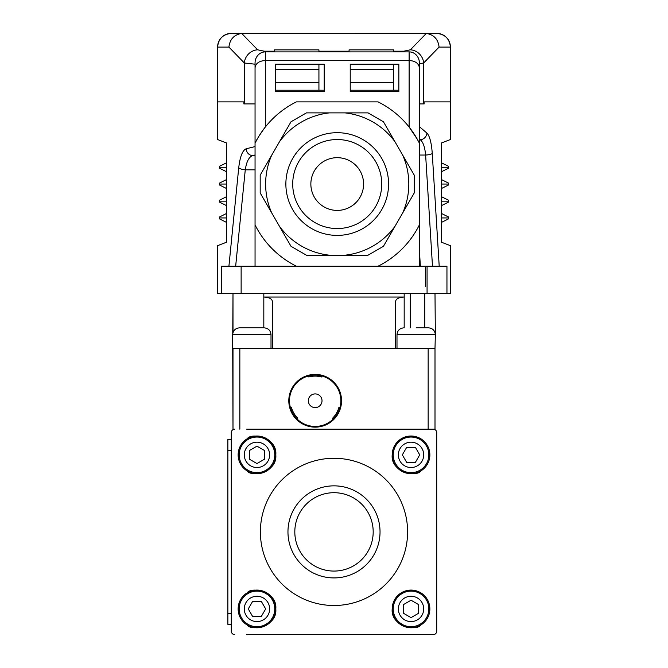 <?xml version="1.0" encoding="UTF-8"?>
<svg xmlns="http://www.w3.org/2000/svg" width="668" height="668" viewBox="0 0 668 668"><rect width="100%" height="100%" fill="white"/><g stroke="black" fill="none" stroke-linecap="round" stroke-linejoin="round"><path stroke-width="1" d="M240.864 101.87L243.878 101.87L243.878 103.924L255.051 103.924L255.051 91.599M265.321 51.887L409.117 51.887L409.117 60.496L265.321 60.496L265.321 51.887A11.064 10.271 -90 0 0 255.051 62.951L255.051 143.211A91.758 91.758 0 0 1 296.392 101.87L378.055 101.87A91.758 91.758 0 0 1 419.387 143.211L419.387 224.874A91.758 91.758 0 0 1 378.055 266.215L255.051 266.215L255.051 103.924M398.846 91.599L350.232 91.599L350.232 64.212L398.846 64.212L398.846 91.599L350.232 91.599M324.214 91.599L275.592 91.599L275.592 64.212L324.214 64.212L324.214 91.599L275.592 91.599M275.592 90.23L324.214 90.23L318.928 90.205L318.928 69.689L275.592 69.689M350.232 90.23L398.846 90.23L393.569 90.205L393.569 69.689L350.232 69.689M426.894 133.066A6.847 6.48 130.5 0 1 420.264 139.746C423.053 141.892 424.848 146.993 425.633 155.051A6.847 1.586 -3.5 0 0 432.263 153.465C431.478 142.727 429.683 135.921 426.894 133.066L419.387 126.653L419.387 91.599M419.387 143.211L419.387 62.951A11.064 10.271 -90 0 0 409.117 51.887M419.387 224.874L419.387 266.215L378.055 266.215M419.387 139.746L419.387 139.002L420.264 139.746L419.387 139.746M419.387 103.924L424.122 103.924L424.122 101.87L450.407 101.87L450.407 47.094A13.694 13.694 0 0 0 436.713 33.4C445.013 34.227 449.581 38.794 450.407 47.094L439.085 47.094C438.15 39.22 433.883 34.661 426.284 33.433L410.402 49.799L403.781 51.194L403.781 51.887M419.387 155.051L425.633 155.051L432.48 266.215L446.95 266.215L446.95 293.603L450.407 293.603L450.407 245.665L441.506 242.242L441.506 142.96L450.407 139.537L450.407 101.87L424.122 101.87M243.878 101.87L217.593 101.87L217.593 139.537L226.494 142.96L226.494 242.242L217.593 245.665L217.593 293.603L241.131 293.603L241.131 266.215M221.525 293.603L221.525 266.215L235.662 266.215L245.265 169.831C246.567 161.456 249.064 156.704 252.763 155.594A6.847 6.521 -103.8 0 1 246.225 148.764C242.526 150.25 240.029 156.579 238.726 167.751L228.915 266.215M427.069 266.215L427.069 293.603L446.95 293.603M427.069 293.603L241.131 293.603M410.294 327.838L410.294 293.603M424.806 293.603L424.806 327.838M396.992 348.379L396.992 334.685L435.344 334.685L435.002 293.603M404.182 293.603L404.182 297.026L263.818 297.026L263.818 293.603M246.692 429.182L435.002 429.182L435.002 348.379L232.998 348.379L232.998 429.182L232.656 334.685L271.008 334.685L271.008 348.379M395.623 348.379L395.623 301.301C396.141 298.713 398.996 297.285 404.182 297.026L404.182 327.838M272.377 348.379L272.377 301.301C271.859 298.713 269.004 297.285 263.818 297.026L263.818 327.838M341.532 400.758A26.361 26.361 0 0 0 311.731 374.623A26.361 26.361 0 0 0 289.703 407.589A26.361 26.361 0 0 0 341.532 400.758M308.524 375.959A25.676 25.676 0 0 1 333.324 418.919A25.676 25.676 0 0 1 290.363 407.405A25.676 25.676 0 0 1 308.524 375.959L308.791 376.952A24.649 24.649 0 0 1 321.55 376.952L321.817 375.959M322.018 400.758A6.847 6.847 0 0 1 311.747 406.695A6.847 6.847 0 0 1 311.747 394.83A6.847 6.847 0 0 1 322.018 400.758M333.324 418.919L332.597 418.193A24.649 24.649 0 0 0 338.977 407.146L339.97 407.405M290.363 407.405L291.357 407.146A24.649 24.649 0 0 0 297.736 418.193L297.01 418.919M232.998 332.547L232.998 293.603L232.656 348.379M231.287 432.605L231.287 631.176L231.287 432.605A3.423 3.423 0 0 1 234.71 429.182L232.998 429.182M383.641 429.182L284.359 429.182M436.713 631.176L436.713 432.605L436.713 631.176A3.423 3.423 0 0 1 433.29 634.6L246.692 634.6M284.359 634.6L383.641 634.6M296.392 266.215A91.758 91.758 0 0 1 255.051 224.874M417.191 139.061L409.117 127.037L409.117 60.496C415.346 60.938 418.769 63.368 419.387 67.794M255.051 67.794C255.677 63.368 259.101 60.938 265.321 60.496L265.321 127.037C260.077 134.151 256.654 139.537 255.051 143.211M441.506 142.96L441.506 162.817L448.353 166.24L448.353 167.267L441.506 167.267M448.353 167.267L448.353 168.294L441.506 171.718L441.506 179.592L448.353 183.015L448.353 184.042L441.506 184.042M448.353 184.042L448.353 185.069L441.506 188.493L441.506 196.709L448.353 200.133L448.353 201.16L441.506 201.16M448.353 201.16L448.353 202.187L441.506 205.61L441.506 213.484L448.353 216.908L448.353 217.935L441.506 217.935M448.353 217.935L448.353 218.962L441.506 222.386L441.506 242.242M226.494 142.96L226.494 162.817L219.647 166.24L219.647 167.267L226.494 167.267M219.647 167.267L219.647 168.294L226.494 171.718L226.494 179.592L219.647 183.015L219.647 184.042L226.494 184.042M219.647 184.042L219.647 185.069L226.494 188.493L226.494 196.709L219.647 200.133L219.647 201.16L226.494 201.16M219.647 201.16L219.647 202.187L226.494 205.61L226.494 213.484L219.647 216.908L219.647 217.935L226.494 217.935M219.647 217.935L219.647 218.962L226.494 222.386L226.494 242.242M291.006 121.776L306.412 112.884L329.458 112.884A71.585 71.585 0 0 0 279.483 141.733L291.006 121.776M260.186 192.935L260.186 175.15L271.709 155.185A71.585 71.585 0 0 0 271.709 212.9L260.186 192.935M383.44 246.308L368.035 255.201L344.989 255.201A71.585 71.585 0 0 0 394.963 226.352L383.44 246.308M414.252 175.15L414.252 192.935L402.729 212.9A71.585 71.585 0 0 0 402.729 155.185L414.252 175.15M344.989 112.884L368.035 112.884L383.44 121.776L394.963 141.733A71.585 71.585 0 0 0 344.989 112.884L329.458 112.884M329.458 255.201L306.412 255.201L291.006 246.308L279.483 226.352A71.585 71.585 0 0 0 329.458 255.201L344.989 255.201M279.483 141.733L271.709 155.185M271.709 212.9L279.483 226.352M394.963 226.352L402.729 212.9M402.729 155.185L394.963 141.733M388.576 184.042A51.352 51.352 0 0 1 311.547 228.514A51.352 51.352 0 0 1 311.547 139.57A51.352 51.352 0 0 1 388.576 184.042M381.729 184.042A44.505 44.505 0 0 1 314.97 222.586A44.505 44.505 0 0 1 314.97 145.499A44.505 44.505 0 0 1 381.729 184.042M354.324 204.107A26.361 26.361 0 0 0 346.049 159.201A26.361 26.361 0 0 0 311.296 188.827A26.361 26.361 0 0 0 354.324 204.107M425.382 266.215L425.382 286.756L425.516 266.215M217.593 101.87L217.593 47.094A13.694 13.694 0 0 1 231.287 33.4L311.405 33.4M419.387 254.074L420.331 265.53L419.387 250.258M432.48 266.215L419.387 266.215M255.051 266.215L235.662 266.215M255.051 169.831L245.265 169.831A6.847 2.071 -174.3 0 1 238.726 167.751M356.595 33.4L429.866 33.4M242.634 33.4L231.287 33.4C222.987 34.227 218.419 38.794 217.593 47.094L228.915 47.094C229.85 39.22 234.117 34.661 241.716 33.433L426.284 33.433M436.713 33.4L425.366 33.4M264.219 51.954L264.219 51.194L257.597 49.799A13.694 12.801 135.9 0 0 244.363 63.009L255.051 64.203M419.387 63.752L423.637 63.009A13.694 12.801 -135.9 0 0 410.402 49.799M318.928 51.887L318.928 49.883L274.423 49.883L274.423 51.887M393.577 64.404L393.577 69.689L393.569 64.212L398.846 64.404M393.577 51.887L393.577 49.883L349.072 49.883L349.072 51.887M318.928 69.689L318.928 64.212M231.287 439.452L227.863 439.452L227.863 624.33L231.287 624.33L227.863 624.33M435.002 348.379L435.344 334.685C434.935 330.526 432.655 328.247 428.497 327.838L416.172 327.838M423.704 327.838L428.497 327.838M271.008 334.685C270.598 330.526 268.319 328.247 264.161 327.838L239.503 327.838C235.345 328.247 233.065 330.526 232.656 334.685M244.296 327.838L251.828 327.838M433.29 429.182A3.423 3.423 0 0 1 436.713 432.605M234.71 634.6A3.423 3.423 0 0 1 231.287 631.176M247.377 438.651C250.884 432.538 277.496 437.006 275.8 454.858L271.767 443.218L261.288 436.53L250.75 437.081L246.692 439.076M275.8 454.858A18.829 18.829 0 0 1 247.552 471.165A18.829 18.829 0 0 1 247.552 438.55A18.829 18.829 0 0 1 275.8 454.858C277.496 472.71 250.884 477.177 247.377 471.057M247.377 592.716C250.884 586.604 277.496 591.071 275.8 608.924L271.767 597.284L261.288 590.595L250.75 591.147L246.692 593.142M275.8 608.924A18.829 18.829 0 0 1 247.552 625.231A18.829 18.829 0 0 1 247.552 592.616A18.829 18.829 0 0 1 275.8 608.924C277.496 626.776 250.884 631.243 247.377 625.131M420.623 625.131C417.116 631.243 390.504 626.776 392.2 608.924L396.233 597.284L406.712 590.595L417.249 591.147L421.308 593.142M420.623 471.057C417.116 477.177 390.504 472.71 392.2 454.858L396.233 443.218L406.712 436.53L417.249 437.081L421.308 439.076M429.866 608.924A18.829 18.829 0 0 1 401.618 625.231A18.829 18.829 0 0 1 401.618 592.616A18.829 18.829 0 0 1 429.866 608.924M427.386 601.893A17.802 17.802 0 0 0 396.767 598.269A17.802 17.802 0 0 0 408.941 626.601A17.802 17.802 0 0 0 427.386 601.893M403.497 604.573L411.037 600.223L418.569 604.573L418.569 613.274L411.037 617.616L403.497 613.274L403.497 604.573M240.614 461.889A17.802 17.802 0 0 0 271.233 465.504A17.802 17.802 0 0 0 259.059 437.173A17.802 17.802 0 0 0 240.614 461.889A17.802 17.802 0 0 0 271.233 465.504A17.802 17.802 0 0 0 259.059 437.173A17.802 17.802 0 0 0 240.614 461.889M264.503 459.208L256.963 463.55L249.431 459.208L249.431 450.508L256.963 446.157L264.503 450.508L264.503 459.208M429.866 454.858A18.829 18.829 0 0 1 401.618 471.165A18.829 18.829 0 0 1 401.618 438.55A18.829 18.829 0 0 1 429.866 454.858M407.605 531.887A73.605 73.605 0 0 1 297.193 595.639A73.605 73.605 0 0 1 297.193 468.143A73.605 73.605 0 0 1 407.605 531.887M334 577.92A46.034 46.034 0 0 0 373.871 508.874A46.034 46.034 0 0 0 294.129 508.874A46.034 46.034 0 0 0 334 577.92M334 571.073A39.187 39.187 0 0 1 294.813 531.887A39.187 39.187 0 0 1 334 492.7A39.187 39.187 0 0 1 373.187 531.887A39.187 39.187 0 0 1 334 571.073M263.994 625.281A17.802 17.802 0 0 0 267.618 594.654A17.802 17.802 0 0 0 239.286 606.836A17.802 17.802 0 0 0 263.994 625.281M261.313 601.392L265.664 608.924L261.313 616.455L252.621 616.455L248.271 608.924L252.621 601.392L261.313 601.392M404.006 438.5A17.802 17.802 0 0 0 400.382 469.12A17.802 17.802 0 0 0 428.714 456.945A17.802 17.802 0 0 0 404.006 438.5M406.687 462.39L402.336 454.858L406.687 447.326L415.379 447.326L419.729 454.858L415.379 462.39L406.687 462.39M439.21 266.215L432.263 153.465M255.051 146.593L246.225 148.764M239.845 429.182L239.845 348.379M428.155 429.182L428.155 348.379M255.051 155.594L252.763 155.594L255.051 155.026M257.597 49.799L241.716 33.433M228.915 47.094L244.363 63.009L244.363 103.924M423.637 103.924L423.637 63.009L439.085 47.094M318.928 64.404L324.214 64.404M393.569 82.665L350.232 82.665M275.592 82.665L318.928 82.665M274.423 51.194L264.219 51.194M349.072 51.194L318.928 51.194M403.781 51.194L393.577 51.194M227.863 450.407L231.287 450.407M227.863 613.374L231.287 613.374M422.669 603.922A12.667 12.667 0 0 1 409.542 621.499A12.667 12.667 0 0 1 400.884 601.342A12.667 12.667 0 0 1 422.669 603.922M245.331 459.86A12.667 12.667 0 0 1 258.458 442.274A12.667 12.667 0 0 1 267.116 462.431A12.667 12.667 0 0 1 245.331 459.86M261.973 620.564A12.667 12.667 0 0 1 244.388 607.437A12.667 12.667 0 0 1 264.545 598.77A12.667 12.667 0 0 1 261.973 620.564M406.027 443.218A12.667 12.667 0 0 1 423.612 456.344A12.667 12.667 0 0 1 403.455 465.011A12.667 12.667 0 0 1 406.027 443.218M396.992 334.685C397.402 330.526 399.681 328.247 403.839 327.838"/></g></svg>
